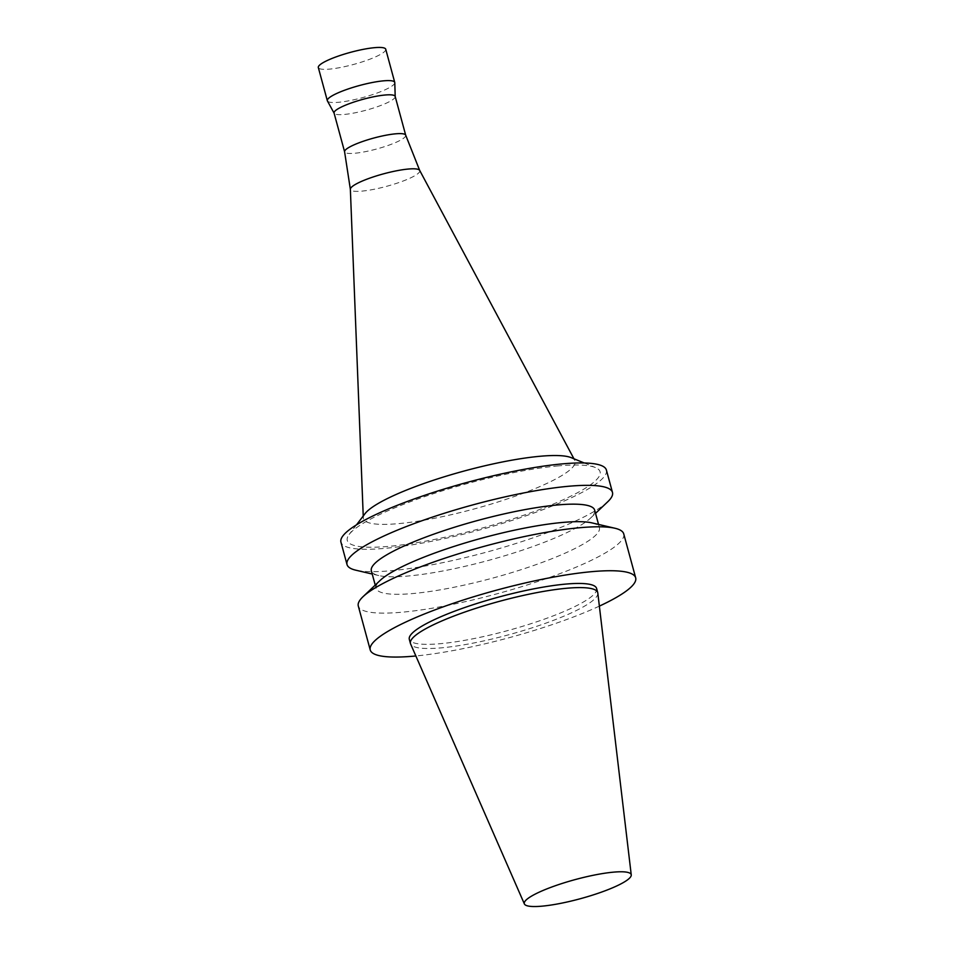 <?xml version="1.0" encoding="UTF-8"?>
<svg xmlns="http://www.w3.org/2000/svg" width="954" height="954" viewBox="0 0 954 954"><rect width="100%" height="100%" fill="white"/><g stroke="black" fill="none" stroke-linecap="round" stroke-linejoin="round"><path stroke-width="0.72" stroke-dasharray="4.77 3.58" d="M599.362 606.124A137.531 24.589 -15.2 0 1 415.861 655.97M596.596 588.451A97.034 17.351 -15.2 0 1 507.504 630.642A97.034 17.351 -15.2 0 1 409.314 639.335M623.737 533.894A137.531 24.589 -15.2 0 1 497.463 593.686A137.531 24.589 -15.2 0 1 358.299 606.017M592.04 522.911A115.708 20.69 -15.2 0 1 599.422 527.657A115.708 20.69 -15.2 0 1 493.194 577.957A115.708 20.69 -15.2 0 1 376.114 588.32A115.708 20.69 -15.2 0 1 380.074 580.497M594.664 510.128A115.708 20.69 -15.2 0 1 590.693 517.962A115.708 20.69 -15.2 0 1 488.424 560.427A115.708 20.69 -15.2 0 1 378.726 575.548A115.708 20.69 -15.2 0 1 371.344 570.802M607.758 501.744A137.531 24.589 -15.2 0 1 486.206 552.235A137.531 24.589 -15.2 0 1 355.806 570.194M606.398 470.06A137.531 24.589 -15.2 0 1 480.124 529.852A137.531 24.589 -15.2 0 1 340.948 542.17M557.064 466.005A130.984 23.421 -15.2 0 1 595.368 467.532A130.984 23.421 -15.2 0 1 479.814 528.719A130.984 23.421 -15.2 0 1 349.188 534.419A130.984 23.421 -15.2 0 1 432.031 494.148A130.984 23.421 -15.2 0 1 557.064 466.005M571.196 457.646A109.686 19.617 -15.2 0 1 574.833 460.448A109.686 19.617 -15.2 0 1 474.424 508.887A109.686 19.617 -15.2 0 1 363.307 517.915A109.686 19.617 -15.2 0 1 365.036 513.657M419.688 170.408A35.954 6.428 -15.2 0 1 419.736 170.527A35.954 6.428 -15.2 0 1 386.775 186.28A35.954 6.428 -15.2 0 1 350.368 189.381L350.356 189.309M405.688 135.182L405.712 135.241A31.661 5.664 -15.2 0 1 376.639 149.003A31.661 5.664 -15.2 0 1 344.609 151.829L344.597 151.781M395.171 96.437A31.661 5.664 -15.2 0 1 395.206 96.676A31.661 5.664 -15.2 0 1 366.109 110.199A31.661 5.664 -15.2 0 1 334.162 113.264A31.661 5.664 -15.2 0 1 334.067 113.037M394.789 82.676A34.928 6.249 -15.2 0 1 362.675 97.594A34.928 6.249 -15.2 0 1 327.437 100.969M385.738 49.238A34.928 6.249 -15.2 0 1 353.672 64.419A34.928 6.249 -15.2 0 1 318.326 67.555M597.812 593.054A97.034 17.351 -15.2 0 1 508.625 634.792A97.034 17.351 -15.2 0 1 410.59 643.926M375.232 585.1L376.114 588.32M598.54 524.426L599.422 527.657M590.693 517.962L595.534 513.359M378.726 575.548L372.227 574.034M356.474 524.867L349.188 534.419M584.253 462.988L595.368 467.532M363.236 516.019L363.307 517.915M573.938 458.767L574.833 460.448"/><path stroke-width="1.43" d="M415.861 655.97A137.531 24.589 -15.2 0 1 370.235 649.96A137.531 24.589 -15.2 0 1 445.16 606.148A137.531 24.589 -15.2 0 1 590.514 571.78A137.531 24.589 -15.2 0 1 635.674 577.838A137.531 24.589 -15.2 0 1 599.362 606.124M524.378 903.939L410.59 643.926A97.034 17.351 -15.2 0 1 410.435 643.485L409.314 639.335A97.034 17.351 -15.2 0 1 462.177 608.425A97.034 17.351 -15.2 0 1 564.732 584.182A97.034 17.351 -15.2 0 1 596.596 588.451L597.729 592.601A97.034 17.351 -15.2 0 1 597.812 593.054L631.25 874.901A55.392 9.91 -15.2 0 1 580.342 898.716A55.392 9.91 -15.2 0 1 524.378 903.939A55.392 9.91 -15.2 0 1 553.833 886.266A55.392 9.91 -15.2 0 1 613.005 872.194A55.392 9.91 -15.2 0 1 631.25 874.901M370.235 649.96L358.299 606.017A137.531 24.589 -15.2 0 1 363.009 596.715A137.531 24.589 -15.2 0 1 578.577 527.836A137.531 24.589 -15.2 0 1 614.96 528.254A137.531 24.589 -15.2 0 1 623.737 533.894L635.674 577.838M363.009 596.715L380.074 580.497A115.708 20.69 -15.2 0 1 561.429 522.553A115.708 20.69 -15.2 0 1 592.04 522.911L614.96 528.254M375.232 585.1L371.344 570.802A115.708 20.69 -15.2 0 1 434.38 533.942A115.708 20.69 -15.2 0 1 556.671 505.036A115.708 20.69 -15.2 0 1 594.664 510.128L598.54 524.426M372.227 574.034L355.806 570.194A137.531 24.589 -15.2 0 1 347.029 564.565A137.531 24.589 -15.2 0 1 421.954 520.741A137.531 24.589 -15.2 0 1 567.308 486.385A137.531 24.589 -15.2 0 1 612.48 492.443A137.531 24.589 -15.2 0 1 607.758 501.744L595.534 513.359M347.029 564.565L340.948 542.17A137.531 24.589 -15.2 0 1 415.872 498.358A137.531 24.589 -15.2 0 1 561.226 463.99A137.531 24.589 -15.2 0 1 606.398 470.06L612.48 492.443M356.474 524.867L365.036 513.657A109.686 19.617 -15.2 0 1 434.416 479.934A109.686 19.617 -15.2 0 1 539.117 456.358A109.686 19.617 -15.2 0 1 571.196 457.646L584.253 462.988M350.368 189.381A35.954 6.428 -15.2 0 1 350.356 189.25A35.954 6.428 -15.2 0 1 370.629 177.826A35.954 6.428 -15.2 0 1 407.978 169.073A35.954 6.428 -15.2 0 1 419.688 170.408L573.938 458.767M344.609 151.829A31.661 5.664 -15.2 0 1 344.585 151.722A31.661 5.664 -15.2 0 1 362.138 141.657A31.661 5.664 -15.2 0 1 395.314 133.846A31.661 5.664 -15.2 0 1 405.677 135.122A31.661 5.664 -15.2 0 1 405.712 135.241M344.597 151.781L334.067 113.037A31.661 5.664 -15.2 0 1 351.322 102.949A31.661 5.664 -15.2 0 1 384.772 95.042A31.661 5.664 -15.2 0 1 395.171 96.437L405.688 135.182M334.103 113.156L327.437 100.969A34.928 6.249 -15.2 0 1 327.329 100.719A34.928 6.249 -15.2 0 1 346.362 89.593A34.928 6.249 -15.2 0 1 383.281 80.863A34.928 6.249 -15.2 0 1 394.741 82.402A34.928 6.249 -15.2 0 1 394.789 82.676L395.194 96.557M327.329 100.719L318.326 67.555A34.928 6.249 -15.2 0 1 337.346 56.429A34.928 6.249 -15.2 0 1 374.266 47.7A34.928 6.249 -15.2 0 1 385.738 49.238L394.741 82.402M410.435 643.485A97.034 17.351 -15.2 0 1 463.31 612.575A97.034 17.351 -15.2 0 1 565.865 588.332A97.034 17.351 -15.2 0 1 597.729 592.601M350.356 189.25L363.236 516.019M344.585 151.722L350.356 189.309M405.677 135.122L419.712 170.468"/></g></svg>
